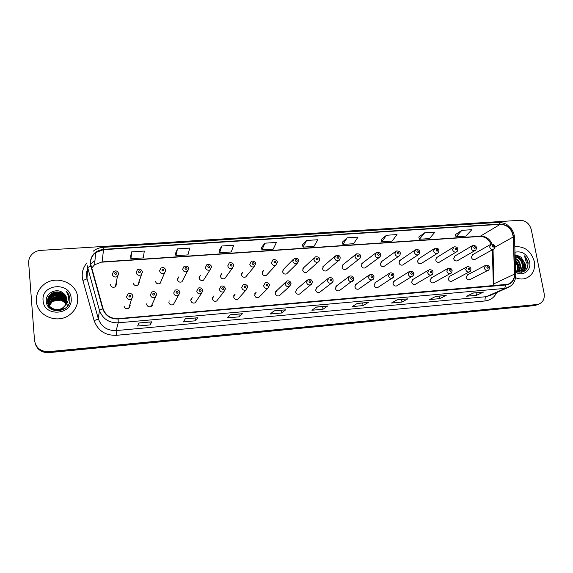 <?xml version="1.0" encoding="UTF-8"?>
<svg xmlns="http://www.w3.org/2000/svg" width="573" height="573" viewBox="0 0 573 573"><rect width="100%" height="100%" fill="white"/><g stroke="black" fill="none" stroke-linecap="round" stroke-linejoin="round"><path stroke-width="0.86" d="M146.609 304.184C147.311 306.541 148.844 307.307 151.2 306.483L152.59 303.253M168.863 302.329C169.551 304.628 171.041 305.402 173.347 304.643L178.418 295.446C175.997 296.241 174.428 295.424 173.705 293.004L175.231 290.081C177.816 289.429 179.37 290.174 179.893 292.323L178.418 295.446L179.979 292.502M190.78 300.03L192.256 297.702L190.78 300.496C191.446 302.752 192.908 303.532 195.157 302.823L201.316 293.612C198.96 294.343 197.427 293.519 196.725 291.156L198.265 288.226C198.559 287.646 201.811 287.145 202.821 290.475L201.316 293.612L202.892 290.661M212.397 297.86L213.858 295.897L212.375 298.698C213.027 300.911 214.452 301.685 216.644 301.033L223.864 291.8C221.565 292.474 220.068 291.657 219.38 289.336L220.934 286.4C221.214 285.855 224.387 285.375 225.39 288.656L223.864 291.8L225.447 288.842M233.734 295.761L235.131 294.121L233.641 296.921C234.278 299.092 235.675 299.872 237.816 299.264L246.061 290.01C243.819 290.64 242.35 289.816 241.677 287.539L243.239 284.609C244.37 283.284 248.088 285.583 247.608 286.858L246.061 290.01L247.651 287.059M254.777 293.748L256.088 292.373L254.591 295.174C255.221 297.308 256.582 298.089 258.681 297.516L267.92 288.248C265.729 288.835 264.296 288.011 263.63 285.777L265.192 282.847C268.014 281.809 269.947 284.709 269.482 285.096L267.92 288.248L269.503 285.261M285.526 282.324L275.513 291.807L276.73 290.654L275.233 293.448C275.857 295.546 277.196 296.327 279.244 295.797L280.455 294.694M306.899 280.433L295.947 289.938L297.072 288.964L295.575 291.75C296.191 293.813 297.502 294.594 299.514 294.092L300.624 293.168M327.949 278.607L316.081 288.126L317.113 287.295L315.623 290.074C316.232 292.108 317.521 292.889 319.483 292.416L320.508 291.628M348.671 276.831L335.914 286.371L336.867 285.662L335.377 288.427C335.986 290.432 337.246 291.213 339.18 290.762L340.111 290.096M369.069 275.104L355.461 284.652L356.334 284.043L354.859 286.801C355.453 288.778 356.7 289.551 358.591 289.136L359.443 288.556M389.167 273.421L374.721 282.983L375.523 282.453L374.054 285.196C374.649 287.145 375.874 287.925 377.729 287.524L378.509 287.023M408.95 271.774L393.708 281.343L394.439 280.885L392.985 283.621C393.579 285.54 394.783 286.314 396.602 285.934L397.311 285.504M428.446 270.17L412.417 279.739L413.09 279.338L411.65 282.059C412.238 283.957 413.427 284.731 415.21 284.373L415.862 283.993M447.649 268.594L430.867 278.17L431.483 277.819L430.058 280.526C430.645 282.396 431.813 283.162 433.56 282.826L434.162 282.496M466.565 267.047L449.053 276.623L449.619 276.315L448.215 279.008C448.795 280.856 449.941 281.622 451.667 281.3L452.219 281.006M485.209 265.528L466.981 275.112L467.504 274.832L466.114 277.511C466.694 279.345 467.826 280.104 469.523 279.796L470.032 279.538M124.012 306.075C124.735 308.482 126.304 309.241 128.732 308.346L130.164 305.559L129.878 304.564M133.115 282.926C133.874 285.354 135.464 286.092 137.885 285.132L139.196 282.46L138.981 281.644M155.441 281.228C156.171 283.606 157.725 284.351 160.082 283.463L161.371 280.448M177.422 279.545L178.762 276.881L177.422 279.567C178.139 281.887 179.65 282.639 181.956 281.823L181.97 281.787M199.06 277.504L200.435 275.226L199.075 277.919C199.776 280.197 201.252 280.956 203.501 280.197L210.033 269.904C207.677 270.692 206.13 269.897 205.392 267.505L206.81 264.69C209.675 264.196 211.208 264.919 211.416 266.853L210.033 269.904L211.48 267.068M220.426 275.541L221.78 273.608L220.412 276.301C221.092 278.535 222.532 279.295 224.731 278.585L232.294 268.293C229.995 269.031 228.484 268.228 227.76 265.886L229.193 263.064C230.654 261.56 234.4 264.311 233.705 265.235L232.294 268.293L233.755 265.457M241.498 273.65L242.809 272.01L241.426 274.711C242.1 276.902 243.511 277.669 245.659 277.003L254.219 266.71C251.97 267.398 250.494 266.588 249.785 264.296L251.225 261.467C253.03 260.135 256.174 262.663 255.651 263.637L254.219 266.71L255.651 263.637M262.276 271.838L263.523 270.435L262.133 273.142C262.792 275.291 264.174 276.057 266.28 275.441L275.814 265.149C273.615 265.786 272.168 264.977 271.466 262.728L272.913 259.898C274.933 258.681 277.654 261.08 277.26 262.069L275.814 265.149L277.296 262.448M293.047 259.605L282.761 270.084L283.936 268.887L282.539 271.595C283.191 273.708 284.545 274.474 286.6 273.894L297.072 263.601C294.923 264.203 293.505 263.394 292.817 261.181L294.271 258.359C296.979 258.051 298.404 258.774 298.54 260.522L297.072 263.601L298.576 261.267M314.154 257.907L302.952 268.393L304.048 267.369L302.651 270.069C303.296 272.146 304.621 272.913 306.634 272.368L307.715 271.387M334.947 256.267L322.85 266.753L323.867 265.872L322.477 268.565C323.108 270.614 324.411 271.38 326.381 270.864L327.384 270.026M355.425 254.67L342.461 265.156L343.406 264.397L342.017 267.082C342.64 269.102 343.922 269.869 345.856 269.382L346.78 268.658M375.587 253.123L361.792 263.601L362.659 262.943L361.276 265.621C361.9 267.612 363.153 268.372 365.051 267.913L365.903 267.29M395.449 251.611L380.844 262.09L381.647 261.517L380.271 264.182C380.887 266.144 382.119 266.903 383.982 266.474L384.77 265.922M415.017 250.136L399.625 260.608L400.362 260.106L399.001 262.763C399.61 264.697 400.828 265.457 402.647 265.041L403.371 264.568M434.291 248.696L418.132 259.154L418.82 258.717L417.466 261.36C418.068 263.272 419.271 264.031 421.055 263.637L421.728 263.215M453.286 247.285L436.39 257.735L437.02 257.349L435.681 259.977C436.282 261.861 437.457 262.62 439.219 262.248L439.835 261.875M472.002 245.896L454.382 256.339L454.969 255.995L453.644 258.616C454.239 260.479 455.399 261.231 457.125 260.88L457.698 260.55M490.445 244.542L472.131 254.971L472.675 254.663L471.364 257.27C471.959 259.111 473.105 259.863 474.795 259.526L475.325 259.232M110.446 284.645C111.234 287.13 112.867 287.861 115.352 286.815L116.62 284.172L116.147 282.861M115.596 285.605L115.932 286.299M138.122 284.394L138.265 284.845M129.133 307.013L129.391 307.816M151.537 305.703L151.616 306.125M36.378 301.04C36.873 315.694 56.999 324.246 69.175 315.143C75.235 310.688 78.071 304.893 77.692 297.759C77.054 282.36 55.008 274.216 43.147 285.189C38.327 289.508 36.07 294.787 36.378 301.04C36.873 315.694 56.999 324.246 69.175 315.143C75.235 310.688 78.071 304.893 77.692 297.759C77.054 282.36 55.008 274.216 43.147 285.189C38.327 289.508 36.07 294.787 36.378 301.04M515.593 277.712C519.052 279.173 522.411 279.402 525.677 278.392C532.582 275.506 535.461 269.876 534.308 261.503C531.064 251.01 524.567 246.082 514.812 246.727C524.567 246.082 531.064 251.01 534.308 261.503C535.461 269.876 532.582 275.506 525.677 278.392C522.411 279.402 519.052 279.173 515.593 277.712M90.634 263.881C90.362 259.325 92.024 255.572 95.634 252.614L103.534 249.67L500.272 224.344C507.692 224.881 512.011 229.107 513.215 237L514.482 274.13C514.425 279.23 512.233 282.618 507.9 284.272L118.102 318.638C110.56 318.76 105.539 315.408 103.025 308.582L90.634 263.881M90.276 263.909L102.674 308.675C105.253 315.673 110.403 319.104 118.131 318.982L505.938 284.967C511.603 283.986 514.547 280.383 514.755 274.159L513.487 237.036C512.248 228.942 507.821 224.616 500.215 224.057L103.505 249.341C94.832 250.702 90.427 255.558 90.276 263.909M35.225 343.736C37.446 349.867 42.001 352.832 48.898 352.646L533.964 305.667L538.162 304.342L535.469 305.094L48.791 352.144L535.469 305.094L538.405 304.249C542.953 302.501 544.859 298.877 544.121 293.376L531.278 229.608C529.531 223.642 525.835 220.541 520.205 220.29L40.712 250.38C37.302 250.637 34.416 251.919 32.052 254.219C29.617 256.761 28.492 259.734 28.679 263.136L34.523 340.441C35.906 347.918 40.626 351.657 48.684 351.643L536.98 304.514M35.068 343.198C37.295 349.351 41.865 352.338 48.791 352.144C41.865 352.338 37.295 349.351 35.068 343.198M461.874 230.346L456.015 236.792L465.835 236.126L471.83 229.694L461.874 230.346L455.399 234.586M424.729 232.767L419.379 239.263L429.471 238.583L434.964 232.101L424.729 232.767L418.791 237.029M386.503 235.259L381.69 241.813L392.075 241.111L397.032 234.572L386.503 235.259L381.145 239.543M347.152 237.824L342.919 244.427L353.605 243.711L357.996 237.122L347.152 237.824L342.403 242.121M131.668 251.876L130.923 258.745L143.329 257.907L144.296 251.053L131.668 251.876L130.623 256.246M177.458 248.89L175.925 255.708L187.958 254.892L189.699 248.095L177.458 248.89L175.582 253.245M221.837 245.996L219.566 252.757L231.241 251.97L233.705 245.223L221.837 245.996L219.173 250.337M264.876 243.188L261.911 249.9L273.235 249.133L276.387 242.443L264.876 243.188L261.474 247.522M306.627 240.467L303.01 247.128L314.011 246.383L317.8 239.743L306.627 240.467L302.537 244.778M407.818 298.862L401.96 302.071L391.466 303.024L397.161 299.815L407.818 298.862L396.967 299.923M446.188 295.424L439.749 298.648L429.549 299.572L435.838 296.348L445.966 295.489M483.469 292.08L476.471 295.317L466.558 296.212L473.405 292.982L483.469 292.08L473.176 293.089M285.648 309.821L281.78 312.973L270.313 314.011L273.98 310.867L285.648 309.821L273.858 310.974M242.386 313.703L239.27 316.826L227.452 317.9L230.353 314.778L242.386 313.703L230.253 314.885M197.757 317.7L195.443 320.801L183.253 321.911L185.337 318.817L197.671 317.764M151.687 321.833L150.233 324.905L137.649 326.044L138.867 322.986L151.687 321.833L138.824 323.086M368.31 302.408L363.074 305.602L352.266 306.576L357.33 303.389L368.31 302.408L357.158 303.497M327.598 306.054L323.029 309.234L311.898 310.244L316.289 307.071L327.598 306.054L316.203 307.128M323.029 309.234L322.642 306.598M316.138 307.178L327.434 306.125L316.21 307.128M363.074 305.602L362.666 303.002M150.233 324.905L149.94 322.09M195.443 320.801L195.121 318.036M185.265 318.917L197.664 317.764M239.27 316.826L238.927 314.104M281.78 312.973L281.415 310.294M476.471 295.317L476.013 292.832M439.749 298.648L439.305 296.126M435.623 296.456L445.952 295.489M401.96 302.071L401.537 299.514M303.01 247.128L302.523 244.743M261.911 249.9L261.467 247.479M219.566 252.757L219.165 250.301M175.925 255.708L175.574 253.202M130.923 258.745L130.623 256.203M342.919 244.427L342.396 242.085M381.69 241.813L381.138 239.5M419.379 239.263L418.784 236.993M456.015 236.792L455.392 234.55M533.964 305.667L536.65 304.915M69.412 296.477L68.982 296.22M69.44 296.57L68.323 295.94M69.555 297L69.147 296.757M67.191 304.721L67.163 306.476M48.153 304.8L48.125 304.399M49.794 308.167L47.996 303.876M47.982 303.74L47.953 303.332M49.35 307.758L48.025 304.005M47.853 302.931C48.168 309.678 57.715 313.338 63.252 308.818L63.238 308.561C57.737 313.037 48.261 309.499 47.824 302.802M47.81 302.666L47.803 302.544C47.645 299.622 48.769 297.151 51.176 295.145C56.419 290.69 66.038 293.906 66.926 300.789M63.03 292.925C56.62 287.546 45.625 293.032 46.255 300.882C46.442 314.899 70.536 313.123 69.856 299.342L69.82 298.662C69.526 295.697 68.259 293.168 66.002 291.084C67.779 293.491 68.559 296.155 68.337 299.085C68.094 301.577 67.034 303.711 65.157 305.495L66.919 299.493C66.633 296.771 65.336 294.579 63.03 292.925C65.358 294.687 66.661 296.929 66.926 299.643L66.941 299.837M65.157 305.495L63.152 307.508C57.536 312.106 47.838 308.295 47.623 301.455C47.473 298.519 48.605 296.033 51.026 294.013C56.476 289.351 66.504 293.082 66.948 300.245M65.709 304.943L63.173 307.773C57.565 312.364 47.881 308.561 47.674 301.735C47.516 298.791 48.648 296.313 51.061 294.3C56.462 289.687 66.382 293.29 66.948 300.381M49.185 305.681L52.057 301.634C57.422 298.375 62.099 299.156 66.088 303.969M49.271 305.803L52.093 301.892C57.379 298.662 62.027 299.4 66.024 304.098M48.863 305.208L51.914 300.581C57.601 297.215 62.4 298.168 66.318 303.446M48.941 305.323L51.95 300.846C57.558 297.502 62.328 298.411 66.26 303.575M48.583 304.714L51.771 299.521C57.787 296.048 62.701 297.179 66.511 302.916M48.648 304.843L51.806 299.786C57.737 296.341 62.622 297.43 66.468 303.053M48.34 304.22C48.641 301.892 49.736 299.973 51.627 298.447C57.973 294.88 62.987 296.198 66.669 302.394M48.397 304.342C48.734 302.078 49.822 300.202 51.663 298.719C57.93 295.174 62.915 296.442 66.633 302.523M48.125 304.263L48.125 303.848M48.125 303.711C48.29 301.162 49.407 299.049 51.477 297.358C56.326 293.297 65.129 295.618 66.79 301.856M48.175 303.84C48.376 301.348 49.493 299.278 51.513 297.631C56.312 293.62 65.021 295.84 66.762 301.992M47.953 303.189C47.946 300.431 49.077 298.118 51.326 296.255C56.369 292.008 65.58 294.751 66.876 301.326M48.017 303.869L47.996 303.461M47.989 303.325C48.032 300.617 49.156 298.354 51.362 296.535C56.355 292.33 65.465 294.966 66.855 301.455M47.846 302.795C47.695 299.88 48.82 297.423 51.212 295.424C56.405 291.027 65.924 294.114 66.919 300.925M43.082 300.51C43.792 317.6 73.344 315.043 71.145 298.282C70.45 281.486 41.163 283.606 43.082 300.51M66.002 291.084C68.431 293.448 69.713 296.177 69.856 299.271M515.464 265.521L515.908 267.283L515.65 270.864M515.299 260.844L518.142 266.194L517.218 271.301M515.335 261.711L517.584 266.466L516.839 271.237M515.213 258.28C518.006 259.505 519.74 261.782 520.399 265.106C520.721 267.512 520.134 269.596 518.644 271.366M518.415 271.602L517.834 272.118M515.234 258.817C517.727 260.163 519.26 262.355 519.833 265.378C520.141 267.634 519.632 269.632 518.3 271.373M518.078 271.631L517.648 272.068M515.156 256.69C519.109 257.076 521.616 259.512 522.676 263.995C523.013 267.032 522.11 269.417 519.955 271.165M519.697 271.344L517.971 272.161M515.17 257.005C518.844 257.664 521.151 260.085 522.103 264.275C522.44 267.147 521.623 269.468 519.639 271.237M519.389 271.43L518.071 272.182M515.657 271.222C523.335 273.758 527.511 270.95 528.177 262.799L524.51 255.845L526.365 262.627L524.073 268.021L524.718 263.007L521.201 257.463L524.402 263.165C524.739 267.154 523.242 269.854 519.912 271.28L516.166 271.487M524.073 268.021L520.492 271.008L515.65 270.907M515.693 272.261C522.977 276.874 531.629 270.32 529.61 261.875C526.995 254.011 522.125 250.788 515.005 252.213M521.201 257.463C519.281 255.887 517.254 255.3 515.127 255.708M524.51 255.845C527.912 259.662 528.764 263.831 527.06 268.343M525.613 265.779L523.056 271.91M515.865 255.594C521.545 258.165 523.908 262.656 522.963 269.088M522.798 269.625L521.308 272.361M515.277 260.228C518.314 263.437 519.374 267.09 518.458 271.179M525.914 265.02C525.892 267.734 525.026 269.99 523.321 271.795M516.502 255.572C521.788 258.137 524.073 262.455 523.357 268.522M523.156 269.267L521.509 272.333M515.263 259.813C518.386 262.892 519.575 266.495 518.844 270.606M103.534 249.67L102.094 261.918L94.609 264.747L91.601 268.107M505.938 284.967L504.627 288.427L118.224 322.814C108.834 322.979 102.574 318.81 99.444 310.301L87.024 265.17M86.709 271.573L86.502 275.706L87.003 278.449L98.305 318.703C101.278 326.796 107.23 330.757 116.161 330.578L486.198 296.692L490.896 295.174M90.72 266.273C88.758 266.911 87.705 267.498 87.554 268.042L87.003 278.449C86.731 279.087 85.348 279.739 82.877 280.398C81.251 273.858 82.627 267.999 86.989 262.814M496.648 292.61C494.298 297.509 490.459 300.295 485.13 300.954L116.355 335.32L116.161 330.578L118.224 322.814L118.131 318.982M510.658 286.07L486.198 296.692C485.195 297.373 484.837 298.791 485.13 300.954M514.755 274.159L515.786 274.961M116.355 335.32C105.224 335.563 97.811 330.628 94.108 320.536C96.593 319.849 97.997 319.233 98.305 318.703L99.444 310.301L102.674 308.675M513.487 237.036L514.511 237.953M500.215 224.057L498.453 222.41L103.14 247.328L103.505 249.341M94.108 320.536L82.877 280.398M48.684 351.643L48.898 352.646M94.953 260.701L90.641 263.945M493.89 285.726L493.045 249.413M514.482 274.13L493.998 283.778L493.303 285.777M513.215 237L494.814 247.257M492.107 244.012C489.657 238.826 485.84 236.219 480.654 236.198L102.094 261.918L94.609 264.747L95.634 252.614M500.272 224.344L479.902 236.456L102.023 262.162M116.004 286.221L115.631 285.426M118.754 273.772L117.422 276.544C114.808 277.626 113.089 276.859 112.258 274.245L113.554 271.509L115.596 270.857C116.949 270.914 117.966 271.831 118.647 273.6L117.422 276.544L115.352 286.815M114.521 273.572C115.374 274.847 116.097 274.796 116.691 273.421C115.839 272.146 115.116 272.196 114.521 273.572M126.547 296.793L128.015 293.899C130.708 293.068 132.342 293.806 132.922 296.119L131.511 299.199C128.961 300.13 127.306 299.328 126.547 296.793M131.002 295.99C130.15 294.715 129.426 294.773 128.839 296.162C129.691 297.437 130.415 297.38 131.002 295.99M129.455 307.744L129.183 306.856M133.022 296.277L131.511 299.199L128.732 308.346M138.344 284.767L138.179 284.208M142.498 272.06L141.123 274.854C138.58 275.849 136.904 275.076 136.102 272.519L137.441 269.747L139.389 269.16C140.686 269.21 141.689 270.112 142.398 271.874L137.885 285.132M138.394 271.853C139.239 273.113 139.948 273.063 140.528 271.695C139.683 270.435 138.967 270.492 138.394 271.853M160.748 282.367L160.891 282.733M165.862 270.363L164.451 273.185C161.973 274.102 160.347 273.314 159.573 270.821L160.941 268.028L162.854 267.498C164.179 267.634 165.153 268.529 165.769 270.17L160.082 283.463M161.88 270.155C162.718 271.409 163.42 271.358 163.978 270.005C163.14 268.751 162.438 268.801 161.88 270.155M177.451 278.757L177.888 278.607M188.854 268.701L187.421 271.53C185.007 272.383 183.417 271.588 182.658 269.152L184.062 266.345C186.999 265.786 188.567 266.502 188.775 268.501L181.956 281.823M184.993 268.486C185.831 269.725 186.519 269.682 187.056 268.336C186.225 267.097 185.53 267.147 184.993 268.486M207.741 266.846C208.572 268.078 209.245 268.028 209.775 266.696C208.944 265.471 208.264 265.514 207.741 266.846M150.319 294.887L151.824 291.972C154.452 291.234 156.042 291.979 156.594 294.207L155.147 297.308C152.669 298.168 151.057 297.358 150.319 294.887M154.76 294.085C153.915 292.817 153.206 292.875 152.633 294.257C153.478 295.518 154.194 295.46 154.76 294.085M151.687 305.961L151.609 305.545M156.687 294.372L151.2 306.483M146.681 303.189L147.082 302.995M152.117 304.965L152.289 305.43M178.139 292.209C177.293 290.955 176.599 291.012 176.04 292.373C176.885 293.634 177.587 293.577 178.139 292.209M168.978 301.183L169.558 300.99M201.144 290.361C200.306 289.121 199.619 289.172 199.082 290.525C199.92 291.772 200.607 291.714 201.144 290.361M190.916 299.264L191.332 299.156M60.473 300.173L53.081 301.219M49.629 301.419L49.178 301.749M48.927 301.942L48.397 302.386M47.846 302.888L46.85 303.948M230.131 265.227C230.955 266.452 231.621 266.402 232.129 265.084C231.306 263.867 230.64 263.909 230.131 265.227M252.17 263.637C252.994 264.848 253.653 264.805 254.14 263.494C253.323 262.284 252.664 262.334 252.17 263.637M273.873 262.069C274.689 263.272 275.341 263.229 275.814 261.933C274.997 260.729 274.352 260.779 273.873 262.069M223.785 288.548C222.947 287.309 222.274 287.367 221.751 288.706C222.589 289.945 223.262 289.888 223.785 288.548M246.068 286.758C245.237 285.533 244.571 285.59 244.069 286.915C244.9 288.14 245.566 288.09 246.068 286.758M268.006 284.996C267.183 283.785 266.524 283.836 266.044 285.153C266.868 286.371 267.519 286.321 268.006 284.996M295.238 260.529C296.055 261.725 296.692 261.675 297.151 260.393C296.341 259.197 295.704 259.247 295.238 260.529M319.49 260.078L318.022 262.083C315.916 262.649 314.527 261.84 313.846 259.655L315.3 256.84C317.958 256.539 319.362 257.263 319.498 258.996C319.505 260.665 319.011 261.689 318.022 262.083L306.634 272.368M316.289 259.01C317.091 260.192 317.721 260.149 318.173 258.874C317.363 257.692 316.733 257.735 316.289 259.01M340.061 258.881L338.65 260.579C336.595 261.109 335.226 260.307 334.56 258.158L336.007 255.35C338.664 255.092 340.04 255.809 340.14 257.499C340.118 259.225 339.617 260.249 338.65 260.579L326.381 270.864M337.01 257.513C337.819 258.688 338.435 258.645 338.865 257.377C338.063 256.203 337.447 256.253 337.01 257.513M360.31 257.664L358.977 259.103C356.965 259.598 355.625 258.795 354.959 256.683L356.399 253.882C359.063 253.674 360.424 254.383 360.481 256.024C360.446 257.764 359.944 258.795 358.977 259.103L345.856 269.382M357.43 256.038C358.225 257.205 358.834 257.162 359.257 255.909C358.454 254.741 357.846 254.784 357.43 256.038M380.25 256.432L379.004 257.642C377.034 258.115 375.716 257.313 375.064 255.229L376.49 252.435C379.111 252.256 380.451 252.965 380.515 254.562C380.458 256.36 379.956 257.384 379.004 257.642L365.051 267.913M377.543 254.591C378.338 255.744 378.939 255.701 379.34 254.455C378.545 253.302 377.944 253.345 377.543 254.591M285.239 284.036L286.801 281.114C288.985 280.025 291.406 282.525 291.02 283.356L289.444 286.507C287.302 287.059 285.898 286.235 285.239 284.036M289.609 283.263C288.785 282.059 288.14 282.109 287.667 283.42C288.491 284.623 289.136 284.573 289.609 283.263M291.063 283.957L289.444 286.507L279.244 295.797M306.519 282.324L308.073 279.416C310.566 279.108 311.948 279.853 312.228 281.651C312.199 283.406 311.669 284.452 310.645 284.795C308.546 285.311 307.171 284.495 306.519 282.324M310.874 281.558C310.057 280.362 309.42 280.412 308.969 281.708C309.785 282.904 310.416 282.854 310.874 281.558M312.235 282.639L310.645 284.795L299.514 294.092M327.477 280.641L329.024 277.74C331.309 277.332 332.677 278.077 333.121 279.961C333.078 281.744 332.548 282.79 331.523 283.105C329.468 283.592 328.121 282.776 327.477 280.641M331.817 279.875C331.008 278.693 330.377 278.743 329.941 280.025C330.75 281.214 331.38 281.164 331.817 279.875M333.049 281.314L331.523 283.105L319.483 292.416M348.119 278.987L349.659 276.093C351.815 275.649 353.161 276.387 353.691 278.306C353.62 280.14 353.09 281.185 352.094 281.443C350.082 281.902 348.756 281.078 348.119 278.987M352.445 278.22C351.636 277.046 351.02 277.096 350.597 278.371C351.399 279.545 352.015 279.502 352.445 278.22M353.52 279.953L339.18 290.762M368.453 277.346L369.979 274.467C372.042 274.001 373.367 274.732 373.961 276.673C373.89 278.514 373.352 279.56 372.357 279.803C370.387 280.233 369.084 279.416 368.453 277.346M372.765 276.594C371.963 275.42 371.354 275.47 370.939 276.738C371.741 277.905 372.35 277.855 372.765 276.594M373.675 278.571L358.591 289.136M399.89 255.186L398.744 256.203C396.81 256.647 395.513 255.845 394.861 253.796L396.28 251.017C398.865 250.881 400.19 251.583 400.262 253.13C400.198 254.935 399.689 255.959 398.744 256.203L383.982 266.474M397.354 253.159C398.149 254.305 398.736 254.262 399.13 253.03C398.342 251.884 397.748 251.927 397.354 253.159M419.243 253.925L418.19 254.784C416.292 255.207 415.024 254.405 414.379 252.385L415.783 249.613C418.254 249.391 419.565 250.093 419.715 251.719C419.629 253.567 419.121 254.584 418.19 254.784L402.647 265.041M416.879 251.748C417.667 252.886 418.254 252.843 418.634 251.619C417.846 250.48 417.259 250.523 416.879 251.748M438.316 252.65L437.357 253.381C435.494 253.782 434.248 252.987 433.611 250.988L435 248.238C437.443 248.037 438.739 248.732 438.889 250.329C438.803 252.177 438.295 253.194 437.357 253.381L421.055 263.637M436.125 250.358C436.905 251.49 437.478 251.447 437.844 250.236C437.063 249.105 436.49 249.148 436.125 250.358M457.125 251.382L456.251 252.005C454.425 252.385 453.193 251.59 452.563 249.62L453.938 246.877C456.344 246.684 457.626 247.378 457.791 248.954C457.705 250.809 457.19 251.826 456.251 252.005L439.219 262.248M455.091 248.99C455.864 250.115 456.43 250.072 456.788 248.868C456.008 247.744 455.442 247.787 455.091 248.99M475.676 250.107L474.874 250.645C473.083 251.003 471.873 250.215 471.242 248.267L472.603 245.538C474.981 245.366 476.249 246.053 476.421 247.608C476.313 249.484 475.798 250.494 474.874 250.645L457.125 260.88M473.778 247.643C474.551 248.754 475.11 248.718 475.454 247.522C474.68 246.404 474.122 246.447 473.778 247.643M493.969 248.84L493.238 249.298C491.476 249.642 490.287 248.854 489.657 246.934L491.004 244.22C493.346 244.062 494.606 244.75 494.786 246.275C494.678 248.152 494.162 249.162 493.238 249.298L474.795 259.526M492.207 246.311C492.973 247.414 493.525 247.378 493.854 246.189C493.088 245.086 492.536 245.122 492.207 246.311M388.48 275.735L389.991 272.87C392.326 272.705 393.644 273.436 393.93 275.061C393.83 276.952 393.293 277.991 392.319 278.184C390.385 278.593 389.11 277.776 388.48 275.735M392.777 274.983C391.982 273.822 391.388 273.873 390.987 275.126C391.782 276.286 392.383 276.243 392.777 274.983M393.522 277.167L377.729 287.524M408.212 274.152L409.709 271.301C412.051 271.165 413.348 271.889 413.606 273.471C413.505 275.369 412.961 276.408 411.994 276.587C410.096 276.974 408.836 276.165 408.212 274.152M412.503 273.4C411.708 272.254 411.12 272.297 410.734 273.543C411.521 274.696 412.116 274.646 412.503 273.4M413.083 275.749L396.602 285.934M427.659 272.59L429.141 269.754C431.462 269.632 432.744 270.349 432.995 271.91C432.887 273.815 432.35 274.847 431.376 275.019C429.521 275.384 428.282 274.574 427.659 272.59M431.927 271.846C431.14 270.7 430.559 270.75 430.187 271.982C430.975 273.128 431.555 273.077 431.927 271.846M432.364 274.309L415.21 284.373M446.818 271.05L448.287 268.228C450.586 268.128 451.861 268.844 452.104 270.37C451.975 272.304 451.438 273.335 450.485 273.464C448.659 273.815 447.441 273.006 446.818 271.05M451.08 270.306C450.292 269.174 449.726 269.217 449.361 270.442C450.149 271.581 450.722 271.53 451.08 270.306M451.374 272.877L433.56 282.826M465.706 269.532L467.153 266.724C469.387 266.617 470.648 267.326 470.934 268.859C470.813 270.785 470.268 271.81 469.316 271.939C467.525 272.268 466.322 271.466 465.706 269.532M469.953 268.794C469.172 267.67 468.607 267.713 468.256 268.93C469.036 270.055 469.602 270.012 469.953 268.794M470.118 271.437L451.667 281.3M484.321 268.035L485.746 265.242C487.945 265.141 489.199 265.851 489.5 267.362C489.356 269.31 488.812 270.334 487.874 270.427C486.119 270.743 484.93 269.947 484.321 268.035M488.554 267.297C487.773 266.18 487.222 266.23 486.885 267.433C487.659 268.551 488.217 268.508 488.554 267.297M488.604 270.005L469.523 279.796M491.04 295.109L507.091 287.94C512.871 285.619 515.764 281.171 515.779 274.603L514.497 237.544C514.31 234.364 513.25 231.435 511.324 228.756L507.427 224.988C505.508 223.513 502.514 222.653 498.453 222.41M103.14 247.328C99.365 247.608 96.035 248.911 93.141 251.239M538.405 304.249L535.383 305.402M94.946 260.765L92.325 262.398M493.31 284.265L492.365 249.785M491.154 244.162C488.332 238.948 484.579 236.377 479.902 236.456M51.67 301.957L52.071 301.735M52.895 301.326C56.233 300.137 58.861 299.779 60.774 300.252M49.851 302.888L49.729 302.1M519.912 271.28L520.492 271.008"/></g></svg>
